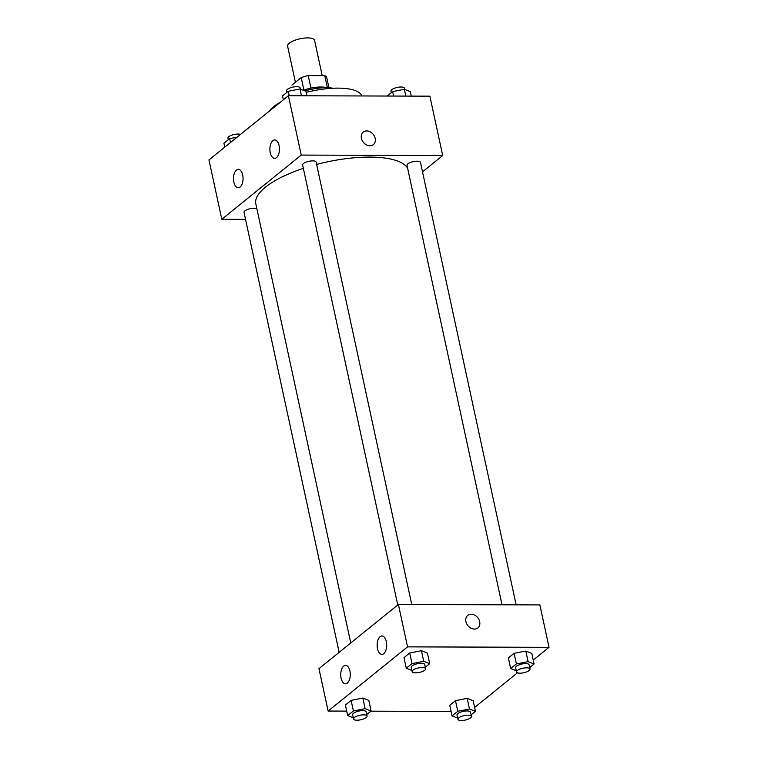 <?xml version="1.0" encoding="UTF-8"?>
<svg xmlns="http://www.w3.org/2000/svg" width="758" height="758" viewBox="0 0 758 758"><rect width="100%" height="100%" fill="white"/><g stroke="black" fill="none" stroke-linecap="round" stroke-linejoin="round"><path stroke-width="1.14" d="M322.207 75.629L314.57 40.335A13.796 4.586 167.8 0 0 307.71 37.9A13.796 4.586 167.8 0 0 293.839 40.686A13.796 4.586 167.8 0 0 287.604 46.162L295.412 82.3M291.925 85.114L301.21 77.61A17.804 5.922 167.8 0 1 308.241 75.582L324.775 75.639A17.804 5.922 167.8 0 1 326.745 77.638A17.804 5.922 167.8 0 1 326.755 77.695L328.925 87.748L326.745 77.638M303.911 90.126L301.21 77.61M327.38 87.682L324.775 75.639M310.941 88.108L308.241 75.582M303.399 90.316A18.4 6.121 -12.2 0 1 326.689 87.672M305.01 90.951A27.591 9.172 -12.2 0 1 333.008 88.241M269.194 111.255A48.294 16.06 -12.2 0 1 273.572 106.717A48.294 16.06 -12.2 0 1 280.413 102.188M306.185 92.391A48.294 16.06 -12.2 0 1 361.841 95.953M245.526 219.337L221.8 219.261L208.962 159.91L288.4 95.726L429.871 96.171L442.71 155.523L422.519 171.829M361.424 138.326A8.044 6.339 -128.9 0 1 363.243 132.082A8.044 6.339 -128.9 0 1 373.23 134.365A8.044 6.339 -128.9 0 1 373.362 144.607A8.044 6.339 -128.9 0 1 366.408 144.844A8.044 6.339 -128.9 0 1 361.424 138.326M221.8 219.261L301.239 155.087L288.4 95.726M301.239 155.087L442.71 155.523M373.362 144.607A8.044 6.339 51.1 0 0 373.23 134.365A8.044 6.339 51.1 0 0 363.243 132.082M240.106 187.046A9.2 4.775 90.2 0 1 238.239 187.766A9.2 4.775 90.2 0 1 233.492 178.547A9.2 4.775 90.2 0 1 238.296 169.366A9.2 4.775 90.2 0 1 242.958 176.756A9.2 4.775 90.2 0 1 240.106 187.046M276.509 157.626A9.2 4.775 90.2 0 1 274.652 158.346A9.2 4.775 90.2 0 1 269.895 149.137A9.2 4.775 90.2 0 1 274.709 139.946A9.2 4.775 90.2 0 1 279.37 147.336A9.2 4.775 90.2 0 1 276.509 157.626M516.141 604.837L420.482 162.42A6.898 2.293 167.8 0 0 413.262 161.634A6.898 2.293 167.8 0 0 406.999 165.339L502.014 604.799M256.877 208.734A6.898 2.293 167.8 0 0 254.072 208.232A6.898 2.293 167.8 0 0 247.136 209.625A6.898 2.293 167.8 0 0 244.019 212.363L339.148 652.344M411.765 604.514L316.114 162.098A6.898 2.293 167.8 0 0 312.675 160.886A6.898 2.293 167.8 0 0 305.749 162.269A6.898 2.293 167.8 0 0 302.622 165.017L397.751 604.998M407.624 168.2A78.188 25.999 167.8 0 0 369.762 157.086A78.188 25.999 167.8 0 0 316.617 164.42M303.352 168.352A78.188 25.999 167.8 0 0 255.834 203.911L350.755 642.964M398.395 604.477L318.957 668.66L328.129 711.051L407.567 646.868L398.395 604.477L539.867 604.912L549.038 647.313L533.225 660.085M341.1 678.154A9.2 4.775 90.2 0 1 345.544 665.391A9.2 4.775 90.2 0 1 350.205 672.782A9.2 4.775 90.2 0 1 347.344 683.072A9.2 4.775 90.2 0 1 345.487 683.792A9.2 4.775 90.2 0 1 341.1 678.154M386.334 641.609A9.2 4.775 90.2 0 1 383.756 653.652A9.2 4.775 90.2 0 1 381.899 654.372A9.2 4.775 90.2 0 1 377.143 645.162A9.2 4.775 90.2 0 1 381.956 635.981A9.2 4.775 90.2 0 1 386.334 641.609M514.095 653.32L508.362 657.953L514.095 653.32L525.806 651.037L514.095 653.32L516.388 663.923L528.099 661.639L534.068 663.98L529.69 667.514M531.784 653.377L525.806 651.037L531.784 653.377L534.068 663.98M455.492 700.676L449.759 705.31L455.492 700.676L467.193 698.383L455.492 700.676L457.785 711.279L469.486 708.986L475.465 711.326L471.088 714.87M473.172 700.733L467.193 698.383L473.172 700.733L475.465 711.326M351.115 700.354L345.383 704.987L351.115 700.354L362.826 698.061L351.115 700.354L353.408 710.947L365.11 708.664L371.088 711.004L366.711 714.548M368.795 700.411L362.826 698.061L368.795 700.411L371.088 711.004M407.567 646.868L549.038 647.313M451.076 711.43L370.87 711.184M346.709 711.108L328.129 711.051M517.468 672.81L474.622 707.432M421.429 650.715L409.718 652.998L403.986 657.631L409.718 652.998L421.429 650.715L427.408 653.055L421.429 650.715L423.722 661.308L429.701 663.657L425.314 667.192M474.404 629.074A8.044 6.339 -128.9 0 1 466.653 623.72A8.044 6.339 -128.9 0 1 467.743 615.392A8.044 6.339 -128.9 0 1 477.729 617.675A8.044 6.339 -128.9 0 1 477.862 627.918A8.044 6.339 -128.9 0 1 474.404 629.074M477.853 627.918A8.044 6.339 51.1 0 0 477.729 617.675A8.044 6.339 51.1 0 0 467.743 615.392M516.274 670.764L510.655 668.556L516.388 663.923M530.022 669.049L529.103 664.813A6.898 2.293 167.8 0 0 525.673 663.591A6.898 2.293 167.8 0 0 518.737 664.984A6.898 2.293 167.8 0 0 515.62 667.722L516.539 671.967A6.898 2.293 167.8 0 0 523.769 672.744A6.898 2.293 167.8 0 0 530.022 669.049A6.898 2.293 167.8 0 0 526.592 667.836A6.898 2.293 167.8 0 0 519.656 669.219A6.898 2.293 167.8 0 0 516.539 671.967M510.655 668.556L508.362 657.953M528.099 661.639L525.806 651.037M457.671 718.11L452.052 715.903L457.785 711.279M471.419 716.405L470.5 712.16A6.898 2.293 167.8 0 0 467.07 710.947A6.898 2.293 167.8 0 0 460.134 712.33A6.898 2.293 167.8 0 0 457.017 715.078L457.927 719.314A6.898 2.293 167.8 0 0 465.156 720.1A6.898 2.293 167.8 0 0 471.419 716.405A6.898 2.293 167.8 0 0 467.98 715.182A6.898 2.293 167.8 0 0 461.054 716.575A6.898 2.293 167.8 0 0 457.927 719.314M452.052 715.903L449.759 705.31M469.486 708.986L467.193 698.383M411.897 670.432L406.279 668.234L412.011 663.601L423.722 661.308M425.645 668.727L424.726 664.482A6.898 2.293 167.8 0 0 421.296 663.269A6.898 2.293 167.8 0 0 414.37 664.662A6.898 2.293 167.8 0 0 411.243 667.4L412.163 671.645A6.898 2.293 167.8 0 0 419.392 672.422A6.898 2.293 167.8 0 0 425.645 668.727A6.898 2.293 167.8 0 0 422.215 667.504A6.898 2.293 167.8 0 0 415.28 668.897A6.898 2.293 167.8 0 0 412.163 671.645M406.279 668.234L403.986 657.631M412.011 663.601L409.718 652.998M429.701 663.657L427.408 653.055M353.294 717.788L347.676 715.58L353.408 710.947M367.043 716.073L366.123 711.838A6.898 2.293 167.8 0 0 362.694 710.625A6.898 2.293 167.8 0 0 355.758 712.008A6.898 2.293 167.8 0 0 352.641 714.756L353.55 718.991A6.898 2.293 167.8 0 0 360.78 719.778A6.898 2.293 167.8 0 0 367.043 716.073A6.898 2.293 167.8 0 0 363.603 714.86A6.898 2.293 167.8 0 0 356.677 716.253A6.898 2.293 167.8 0 0 353.55 718.991M347.676 715.58L345.383 704.987M365.11 708.664L362.826 698.061M387.13 96.039L392.644 91.585L404.355 89.292L410.324 91.642L411.291 96.114M393.61 96.058L392.644 91.585M405.824 96.095L404.355 89.292M404.706 89.435L404.45 88.231A6.898 2.293 167.8 0 0 401.01 87.009A6.898 2.293 167.8 0 0 394.084 88.402A6.898 2.293 167.8 0 0 390.957 91.15L391.289 92.675M283.378 99.791L282.535 95.887L288.267 91.263L299.978 88.97L305.948 91.311L306.924 95.783M289.234 95.735L288.267 91.263M301.447 95.773L299.978 88.97M300.329 89.112L300.073 87.909A6.898 2.293 167.8 0 0 296.634 86.687A6.898 2.293 167.8 0 0 289.708 88.08A6.898 2.293 167.8 0 0 286.581 90.818L286.912 92.353M224.775 147.137L223.932 143.243L229.665 138.61L237.131 137.151M230.508 142.504L229.665 138.61M240.532 134.403A6.898 2.293 167.8 0 0 238.031 134.043A6.898 2.293 167.8 0 0 231.095 135.436A6.898 2.293 167.8 0 0 227.978 138.174L228.31 139.709"/></g></svg>
